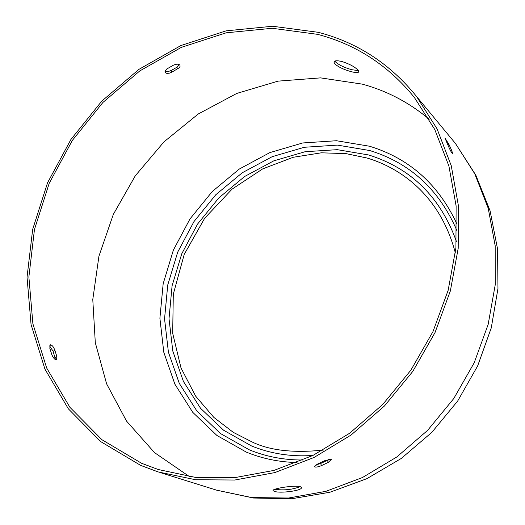 <?xml version="1.0" encoding="UTF-8"?>
<svg xmlns="http://www.w3.org/2000/svg" width="525" height="525" viewBox="0 0 525 525"><rect width="100%" height="100%" fill="white"/><g stroke="black" fill="none" stroke-linecap="round" stroke-linejoin="round"><path stroke-width="0.79" d="M300.392 486.734L301.324 487.371C303.535 490.593 279.543 493.71 274.175 491.282L273.171 490.685C270.913 488.716 295.306 484.818 300.392 486.734M328.25 462.394L321.451 465.629C317.855 467.079 315.505 467.453 314.39 466.758L317.566 464.054L324.404 460.792L331.36 459.408L328.25 462.394L327.436 460.274L320.644 463.509L315.919 464.92M448.941 144.414L451.828 150.714L452.635 153.786C451.776 153.083 450.516 150.885 448.849 147.19L444.918 137.95L448.941 144.414L447.864 144.979M334.937 61.051L335.6 61.983C339.091 65.087 344.479 67.659 351.757 69.7L358.404 70.632M318.334 32.327C357.499 42.512 390.246 63.912 416.581 96.515L437.062 128.855L451.257 165.743L458.456 206.01L458.207 248.279L450.338 291.007L435.022 332.588L412.781 371.418L384.431 405.996L351.094 435.022L314.075 457.459L274.824 472.592L234.813 480.027L195.49 479.725L158.183 471.936L140.687 465.399L100.688 441.597L68.368 408.844L44.933 369.121L31.067 324.535L27.031 277.239L32.681 229.32L47.552 182.779L70.914 139.479L101.771 101.148L138.915 69.372L180.915 45.537L226.098 30.857L272.593 26.25L318.334 32.327M171.727 72.22L169.234 73.218L166.845 73.369L165.506 72.831L164.994 71.347L166.674 69.064L173.322 65.238C176.479 63.833 178.703 63.853 179.996 65.29L180.029 66.544L179.018 67.922L171.727 72.22L171.084 70.54L176.958 67.233L179.438 64.7M165.014 71.256L167.718 71.695L171.084 70.54M334.819 63.886L333.952 62.153C334.3 60.552 336.965 60.349 341.939 61.53C349.243 63.847 354.585 66.695 357.965 70.081L358.805 71.643C358.549 72.916 355.943 72.903 350.982 71.597C343.731 69.562 338.336 66.997 334.819 63.886M49.809 348.239L50.288 344.787C52.047 344.945 53.583 346.802 54.889 350.346L56.858 356.573L56.588 359.96C54.849 359.796 53.248 357.978 51.778 354.5L49.809 348.239M317.513 34.335L272.206 28.278L226.137 32.819L181.368 47.348L139.742 70.947L102.926 102.441L72.338 140.424L49.192 183.337L34.46 229.464L28.875 276.951L32.898 323.807L46.659 367.973L69.904 407.308L101.935 439.72L141.56 463.267L158.235 469.514L195.234 477.343L234.248 477.73L273.965 470.413L312.933 455.451L349.683 433.217L382.777 404.427L410.911 370.118L432.981 331.59L448.153 290.318L455.923 247.912L456.12 205.977L448.908 166.031L434.746 129.458L414.337 97.427C388.336 65.422 356.062 44.389 317.513 34.335M329.339 459.126L327.436 460.274M55.486 359.704L53.13 351.264L49.54 345.896M300.116 486.642C292.405 489.687 283.953 490.567 274.772 489.293M456.967 224.09C438.48 184.301 409.303 158.347 369.442 146.219L336.44 140.733L302.715 142.964L269.843 152.611L239.256 169.076L212.257 191.527L189.984 218.932L173.375 250.097L163.177 283.677L159.895 318.235L163.793 352.255L174.871 384.156L192.8 412.394L216.923 435.474L246.232 452.071C262.172 458.62 279.097 462.112 297.012 462.545M325.073 460.477L328.053 459.946M429.207 119.267C409.27 102.565 386.951 90.851 362.237 84.125L320.519 77.877L278.073 81.132L236.749 93.437L198.22 114.01L163.971 141.862L135.306 175.777L113.328 214.39L98.93 256.193L92.781 299.552L95.301 342.713L106.614 383.854L126.538 421.102L154.494 452.602L189.492 476.628M303.076 460.012C284.051 460.097 266.103 456.691 249.231 449.781L220.52 433.565L196.875 411.003L179.287 383.375L168.407 352.15L164.548 318.846L167.737 284.996L177.713 252.105L193.968 221.589L215.788 194.749L242.235 172.771L272.199 156.673L304.408 147.256L337.424 145.11L369.731 150.531C410.169 162.953 439.228 189.663 456.921 230.665M456.442 241.5C440.383 197.092 411.134 168.249 368.694 154.98L337.28 149.664L305.143 151.712L273.794 160.847L244.617 176.498L218.859 197.879L197.617 224.004L181.788 253.719L172.095 285.744L169.017 318.695L172.804 351.1L183.428 381.472L200.576 408.319L223.604 430.231L251.541 445.955C270.736 453.771 291.191 456.934 312.92 455.457M323.197 450.109C293.547 453.167 269.962 450.509 252.446 442.135L233.303 432.364L213.865 417.421L195.674 396.172L181.013 367.973L172.686 333.29L173.296 294.217L184.209 254.415L204.691 218.21L232.057 189.144L262.664 168.906L293.199 157.277L321.366 152.808L346.021 153.628L366.863 157.986C395.752 166.386 439.215 191.468 455.385 253.037M159.81 472.447L216.668 490.179L251.744 497.569L288.579 498.028L325.92 491.334L362.447 477.533L396.782 456.993L427.613 430.356L453.751 398.573L474.18 362.821L488.152 324.457L495.206 284.937L495.18 245.739L488.224 208.268L474.764 173.808L455.438 143.45L449.59 136.382M56.858 356.573L55.092 357.492M53.13 351.264L54.889 350.346M177.601 68.906L176.958 67.233M450.831 151.233L451.828 150.714M320.644 463.509L321.451 465.629M216.668 490.179L253.477 498.022L291.664 498.75L329.897 492.247L366.85 478.682L401.238 458.483L431.858 432.324L457.636 401.1L477.671 365.886L491.269 327.915L497.969 288.501L497.556 249.001L490.081 210.807L475.847 175.219L455.438 143.45L416.581 96.515M334.208 61.523L333.952 62.153M273.171 490.685L273.131 490.33M159.882 470.033L158.235 469.514"/></g></svg>
